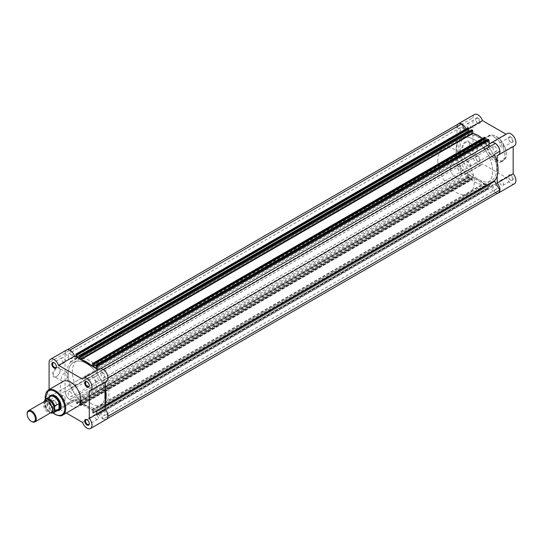 <?xml version="1.0" encoding="UTF-8"?>
<svg xmlns="http://www.w3.org/2000/svg" width="543" height="543" viewBox="0 0 543 543"><rect width="100%" height="100%" fill="white"/><g stroke="black" fill="none" stroke-linecap="round" stroke-linejoin="round"><path stroke-width="0.41" stroke-dasharray="2.71 2.04" d="M89.276 423.438A2.715 1.568 -120 0 0 89.283 423.241A2.715 1.568 -120 0 0 87.362 419.922L87.002 419.712L87.362 419.922A2.715 1.568 -120 0 0 87.192 419.827M54.11 405.994A3.231 1.867 60 0 1 51.829 402.037A3.231 1.867 60 0 1 54.11 400.72L54.11 400.72A3.231 1.867 60 0 1 56.397 404.678A3.231 1.867 60 0 1 54.11 405.994M54.476 400.931L54.11 400.72L54.476 400.931A2.715 1.568 -120 0 0 53.119 400.795A2.715 1.568 -120 0 0 52.705 402.974A2.715 1.568 -120 0 0 54.476 405.363A2.715 1.568 -120 0 0 55.834 405.499A2.715 1.568 -120 0 0 56.397 404.257A2.715 1.568 -120 0 0 54.476 400.931L54.476 400.931M56.397 367.876A5.349 3.088 120 0 0 52.617 374.419A5.349 3.088 120 0 0 56.397 376.604L56.397 376.604A5.349 3.088 120 0 0 60.178 370.055A5.349 3.088 120 0 0 56.397 367.876M56.764 376.394L56.397 376.604L56.764 376.394A4.826 2.79 -60 0 1 54.348 376.632A4.826 2.79 -60 0 1 53.608 372.763A4.826 2.79 -60 0 1 56.764 368.507A4.826 2.79 -60 0 1 59.173 368.269A4.826 2.79 -60 0 1 60.178 370.482A4.826 2.79 -60 0 1 56.764 376.394L56.764 376.394M56.391 366.477A2.715 1.568 -120 0 0 56.397 366.281A2.715 1.568 -120 0 0 54.476 362.955L54.11 362.744L54.476 362.955A2.715 1.568 -120 0 0 54.3 362.867M89.276 385.462A2.715 1.568 -120 0 0 89.283 385.265A2.715 1.568 -120 0 0 87.362 381.946L87.002 381.736L87.362 381.946A2.715 1.568 -120 0 0 87.192 381.851M57.307 410.651A8.593 4.962 60 0 1 55.026 409.843A8.593 4.962 60 0 1 49.393 396.947M61.094 406.123A8.077 4.663 -120 0 0 61.101 405.92A8.077 4.663 -120 0 0 55.393 396.03L55.026 395.813L55.393 396.03A8.077 4.663 -120 0 0 55.21 395.928M86.615 375.267L51.354 395.63A8.077 4.663 -120 0 0 50.119 402.098A8.077 4.663 -120 0 0 55.393 409.212A8.077 4.663 -120 0 0 59.425 409.612L94.692 389.256A8.077 4.663 -120 0 0 95.928 382.781A8.077 4.663 -120 0 0 90.654 375.668A8.077 4.663 -120 0 0 86.615 375.267A8.077 4.663 -120 0 0 85.38 381.736A8.077 4.663 -120 0 0 90.654 388.856A8.077 4.663 -120 0 0 94.692 389.256M64.617 380.928A4.826 2.79 -60 0 1 62.201 381.166A4.826 2.79 -60 0 1 61.461 377.297A4.826 2.79 -60 0 1 64.617 373.041A4.826 2.79 -60 0 1 67.033 372.803A4.826 2.79 -60 0 1 67.773 376.672A4.826 2.79 -60 0 1 64.617 380.928M66.545 349.997A7.107 4.1 -120 0 0 65.072 353.249L65.072 391.225A7.107 4.1 -120 0 0 70.101 399.933A7.107 4.1 -120 0 0 73.651 400.279A7.107 4.1 -120 0 0 74.574 399.349L58.59 408.58A7.107 4.1 -120 0 1 57.667 409.51A7.107 4.1 -120 0 1 54.11 409.157A7.107 4.1 -120 0 1 49.087 400.456L49.087 389.548M82.522 422.4L98.514 413.169A7.107 4.1 -120 0 0 102.987 418.918A7.107 4.1 -120 0 0 106.537 419.271M96.362 376.747A2.715 1.568 -120 0 0 95.005 376.618A2.715 1.568 -120 0 0 94.591 378.79A2.715 1.568 -120 0 0 96.362 381.179A2.715 1.568 -120 0 0 97.72 381.315A2.715 1.568 -120 0 0 98.134 379.143A2.715 1.568 -120 0 0 96.362 376.747M63.477 357.762A2.715 1.568 -120 0 0 62.119 357.627A2.715 1.568 -120 0 0 61.705 359.799A2.715 1.568 -120 0 0 63.477 362.195A2.715 1.568 -120 0 0 64.834 362.324A2.715 1.568 -120 0 0 65.248 360.152A2.715 1.568 -120 0 0 63.477 357.762M63.477 395.738A2.715 1.568 -120 0 0 62.119 395.603A2.715 1.568 -120 0 0 61.705 397.775A2.715 1.568 -120 0 0 63.477 400.171A2.715 1.568 -120 0 0 64.834 400.3A2.715 1.568 -120 0 0 65.248 398.128A2.715 1.568 -120 0 0 63.477 395.738M96.362 414.723A2.715 1.568 -120 0 0 95.005 414.587A2.715 1.568 -120 0 0 94.591 416.766A2.715 1.568 -120 0 0 96.362 419.155A2.715 1.568 -120 0 0 97.72 419.291A2.715 1.568 -120 0 0 98.134 417.119A2.715 1.568 -120 0 0 96.362 414.723M90.654 403.361A25.84 14.919 -120 0 0 103.57 404.637A25.84 14.919 -120 0 0 107.534 383.935A25.84 14.919 -120 0 0 90.654 361.163A25.84 14.919 -120 0 0 77.737 359.887A25.84 14.919 -120 0 0 73.773 380.589A25.84 14.919 -120 0 0 90.654 403.361M86.541 405.73A25.84 14.919 -120 0 0 99.464 407.012A25.84 14.919 -120 0 0 103.421 386.304A25.84 14.919 -120 0 0 86.541 363.538A25.84 14.919 -120 0 0 73.624 362.256A25.84 14.919 -120 0 0 69.66 382.964A25.84 14.919 -120 0 0 86.541 405.73M63.321 381.335A14.471 8.355 -120 0 0 61.101 392.928A14.471 8.355 -120 0 0 70.556 405.682A14.471 8.355 -120 0 0 77.792 406.395M98.168 369.722L98.514 369.919L82.522 379.15M105.267 382.028L105.267 381.627A7.107 4.1 -120 0 0 106.537 381.295M99.437 368.989A7.107 4.1 -120 0 0 98.514 369.919M98.514 413.169L74.574 399.349M66.3 413.033L58.59 408.58M105.267 381.627L89.283 390.858M477.996 118.014A3.231 1.867 -120 0 0 475.716 119.338A3.231 1.867 -120 0 0 477.996 123.288L477.996 123.288A3.231 1.867 -120 0 0 480.284 121.971A3.231 1.867 -120 0 0 477.996 118.014M477.636 123.078L477.996 123.288L477.636 123.078A2.715 1.568 60 0 1 475.716 119.759A2.715 1.568 60 0 1 476.279 118.517A2.715 1.568 60 0 1 477.636 118.652A2.715 1.568 60 0 1 479.408 121.041A2.715 1.568 60 0 1 478.987 123.213A2.715 1.568 60 0 1 477.636 123.078M510.888 137.006A3.231 1.867 -120 0 0 508.601 138.322A3.231 1.867 -120 0 0 510.888 142.28L510.888 142.28A3.231 1.867 -120 0 0 513.169 140.963A3.231 1.867 -120 0 0 510.888 137.006M510.522 142.069L510.888 142.28L510.522 142.069A2.715 1.568 60 0 1 508.601 138.743A2.715 1.568 60 0 1 509.164 137.501A2.715 1.568 60 0 1 510.522 137.637A2.715 1.568 60 0 1 512.293 140.026A2.715 1.568 60 0 1 511.879 142.205A2.715 1.568 60 0 1 510.522 142.069M510.888 174.982A3.231 1.867 -120 0 0 508.601 176.299A3.231 1.867 -120 0 0 510.888 180.256L510.888 180.256A3.231 1.867 -120 0 0 513.169 178.939A3.231 1.867 -120 0 0 510.888 174.982M510.522 180.045L510.888 180.256L510.522 180.045A2.715 1.568 60 0 1 508.601 176.719A2.715 1.568 60 0 1 509.164 175.477A2.715 1.568 60 0 1 510.522 175.613A2.715 1.568 60 0 1 512.293 178.002A2.715 1.568 60 0 1 511.879 180.181A2.715 1.568 60 0 1 510.522 180.045M477.996 155.99A3.231 1.867 -120 0 0 475.716 157.314A3.231 1.867 -120 0 0 477.996 161.264L477.996 161.264A3.231 1.867 -120 0 0 480.284 159.947A3.231 1.867 -120 0 0 477.996 155.99M477.636 161.054L477.996 161.264L477.636 161.054A2.715 1.568 60 0 1 475.716 157.735A2.715 1.568 60 0 1 476.279 156.493A2.715 1.568 60 0 1 477.636 156.628A2.715 1.568 60 0 1 479.408 159.018A2.715 1.568 60 0 1 478.987 161.19A2.715 1.568 60 0 1 477.636 161.054M466.03 150.126L465.663 150.336A5.349 3.088 120 0 0 469.444 143.786A5.349 3.088 120 0 0 465.663 141.608A5.349 3.088 120 0 0 461.889 148.151A5.349 3.088 120 0 0 465.663 150.336L466.03 150.126A4.826 2.79 -60 0 1 463.62 150.363A4.826 2.79 -60 0 1 462.88 146.495A4.826 2.79 -60 0 1 466.03 142.239A4.826 2.79 -60 0 1 468.446 142.001A4.826 2.79 -60 0 1 469.444 144.207A4.826 2.79 -60 0 1 466.03 150.126M473.89 146.773A4.826 2.79 -60 0 1 476.299 146.535A4.826 2.79 -60 0 1 477.046 150.404A4.826 2.79 -60 0 1 473.89 154.66A4.826 2.79 -60 0 1 471.473 154.898A4.826 2.79 -60 0 1 470.733 151.029A4.826 2.79 -60 0 1 473.89 146.773M497.619 193.294A7.107 4.1 60 0 1 490.424 186.901L466.485 173.081A7.107 4.1 60 0 1 465.568 174.011A7.107 4.1 60 0 1 460.091 172.111A7.107 4.1 60 0 1 456.989 164.957L456.989 126.981A7.107 4.1 60 0 1 457.79 124.306M466.485 173.081L482.476 163.85A7.107 4.1 60 0 1 481.553 164.78A7.107 4.1 60 0 1 476.075 162.88A7.107 4.1 60 0 1 472.973 155.726L472.973 117.75A7.107 4.1 60 0 1 474.446 114.498M490.424 143.651L506.409 134.42A7.107 4.1 60 0 1 507.332 133.49M501.522 185.238A2.715 1.568 60 0 1 499.75 182.848A2.715 1.568 60 0 1 500.164 180.676A2.715 1.568 60 0 1 501.522 180.805A2.715 1.568 60 0 1 503.293 183.201A2.715 1.568 60 0 1 502.879 185.373A2.715 1.568 60 0 1 501.522 185.238M468.636 166.253A2.715 1.568 60 0 1 466.865 163.857A2.715 1.568 60 0 1 467.279 161.685A2.715 1.568 60 0 1 468.636 161.821A2.715 1.568 60 0 1 470.408 164.21A2.715 1.568 60 0 1 469.994 166.382A2.715 1.568 60 0 1 468.636 166.253M468.636 128.277A2.715 1.568 60 0 1 466.865 125.881A2.715 1.568 60 0 1 467.279 123.709A2.715 1.568 60 0 1 468.636 123.845A2.715 1.568 60 0 1 470.408 126.234A2.715 1.568 60 0 1 469.994 128.413A2.715 1.568 60 0 1 468.636 128.277M501.522 147.262A2.715 1.568 60 0 1 499.75 144.872A2.715 1.568 60 0 1 500.164 142.7A2.715 1.568 60 0 1 501.522 142.829A2.715 1.568 60 0 1 503.293 145.225A2.715 1.568 60 0 1 502.879 147.397A2.715 1.568 60 0 1 501.522 147.262M494.442 137.318A14.471 8.355 60 0 1 503.897 150.072A14.471 8.355 60 0 1 501.678 161.665A14.471 8.355 60 0 1 494.442 160.952A14.471 8.355 60 0 1 484.987 148.198A14.471 8.355 60 0 1 487.207 136.605A14.471 8.355 60 0 1 494.442 137.318M484.804 149.481A25.84 14.919 60 0 1 489.324 157.314A25.84 14.919 60 0 1 487.268 183.113A25.84 14.919 60 0 1 474.344 181.837A25.84 14.919 60 0 1 457.464 159.065A25.84 14.919 60 0 1 461.428 138.363A25.84 14.919 60 0 1 474.344 139.639A25.84 14.919 60 0 1 483.453 147.71M488.917 147.105A25.84 14.919 60 0 1 493.438 154.938A25.84 14.919 60 0 1 491.374 180.744A25.84 14.919 60 0 1 478.458 179.461A25.84 14.919 60 0 1 461.577 156.696A25.84 14.919 60 0 1 465.534 135.988A25.84 14.919 60 0 1 478.458 137.27A25.84 14.919 60 0 1 487.566 145.341M497.184 176.013L497.184 162.343M489.073 142.87L466.485 129.831L468.976 128.399M466.104 128.881A7.107 4.1 60 0 1 466.485 129.831M514.438 183.772A7.107 4.1 60 0 1 506.409 177.67L482.476 163.85M506.409 134.42L506.062 134.223M514.438 145.796A7.107 4.1 60 0 1 513.169 146.128L513.169 146.529M490.424 186.901L506.409 177.67M497.184 155.359L513.169 146.128M44.716 401.325A6.462 3.726 -120 0 0 43.379 404.284A6.462 3.726 -120 0 0 46.196 410.779A6.462 3.726 -120 0 0 51.178 412.51M31.487 421.422A6.462 3.726 60 0 1 27.15 413.651M45.612 401.039A6.462 3.726 -120 0 0 44.974 403.361A6.462 3.726 -120 0 0 47.282 409.273A6.462 3.726 -120 0 0 51.877 411.879M450.364 167.991A8.077 4.663 -120 0 0 453.887 176.115A8.077 4.663 -120 0 0 460.111 178.28A8.077 4.663 -120 0 0 461.781 174.581A8.077 4.663 -120 0 0 458.258 166.457A8.077 4.663 -120 0 0 452.034 164.291A8.077 4.663 -120 0 0 450.364 167.991M44.702 400.143L49.067 397.652L48.856 399.797A8.077 4.663 -120 0 0 51.857 407.331A8.077 4.663 -120 0 0 57.701 410.413A8.077 4.663 -120 0 0 57.721 410.413M456.072 150.187A25.84 14.919 -120 0 0 467.353 176.197A25.84 14.919 -120 0 0 487.268 183.113A25.84 14.919 -120 0 0 492.616 171.289A25.84 14.919 -120 0 0 489.324 157.314A25.84 14.919 -120 0 0 461.428 138.363A25.84 14.919 -120 0 0 456.072 150.187M437.801 160.742A25.84 14.919 -120 0 0 449.081 186.744A25.84 14.919 -120 0 0 468.996 193.668A25.84 14.919 -120 0 0 474.344 181.837A25.84 14.919 -120 0 0 471.052 167.862A25.84 14.919 -120 0 0 443.156 148.911A25.84 14.919 -120 0 0 437.801 160.742M44.519 401.44L44.519 405.417A7.656 4.419 -120 0 0 50.723 412.775M48.951 397.693L48.951 403.381L44.702 405.831L44.519 405.417L44.702 405.831A7.914 4.568 60 0 0 50.669 412.802M49.067 397.652L48.951 403.381M49.807 396.702A8.077 4.663 -120 0 0 49.793 396.723A8.077 4.663 -120 0 0 48.856 399.797L49.067 403.232M49.04 402.933A7.914 4.568 -120 0 0 57.239 410.501A7.914 4.568 -120 0 0 58.128 410.175M50.214 396.471A7.914 4.568 -120 0 0 49.494 397.076A7.914 4.568 -120 0 0 49.04 397.788M105.267 388.612A27.774 16.039 -120 0 0 102.722 381.125A0.645 0.373 60 0 1 102.776 380.48L107.881 377.534A6.944 4.011 -120 0 0 103.36 369.702L98.724 372.383A1.29 0.747 60 0 1 97.726 372.036A1.29 0.747 60 0 1 97.163 370.733L97.163 369.138M108.003 416.305L102.776 407.535A0.645 0.373 60 0 1 102.722 406.829A27.774 16.039 -120 0 0 105.267 402.282M458.543 123.872A6.944 4.011 -120 0 0 457.118 126.628L65.201 352.896L70.305 361.733A0.645 0.373 60 0 1 70.359 362.439A27.774 16.039 -120 0 0 70.359 388.143A0.645 0.373 60 0 1 70.305 388.788L462.222 162.52A0.645 0.373 -120 0 0 462.276 161.875L70.359 388.143M70.359 362.439L462.276 136.171A0.645 0.373 -120 0 0 462.222 135.465L70.305 361.733M72.083 395.277A2.81 1.622 60 0 1 71.506 396.56A2.81 1.622 60 0 1 69.341 395.806A2.81 1.622 60 0 1 68.113 392.983A2.81 1.622 60 0 1 68.696 391.693A2.81 1.622 60 0 1 70.862 392.446A2.81 1.622 60 0 1 72.083 395.277M464 169.009A2.81 1.622 60 0 1 463.417 170.292A2.81 1.622 60 0 1 461.251 169.538A2.81 1.622 60 0 1 460.023 166.715A2.81 1.622 60 0 1 460.607 165.425A2.81 1.622 60 0 1 462.772 166.178A2.81 1.622 60 0 1 464 169.009M104.975 376.285A2.81 1.622 60 0 1 104.392 377.575A2.81 1.622 60 0 1 102.227 376.822A2.81 1.622 60 0 1 100.998 373.991A2.81 1.622 60 0 1 101.582 372.708A2.81 1.622 60 0 1 103.747 373.462A2.81 1.622 60 0 1 104.975 376.285M496.886 150.017A2.81 1.622 60 0 1 496.302 151.307A2.81 1.622 60 0 1 494.137 150.554A2.81 1.622 60 0 1 492.915 147.723A2.81 1.622 60 0 1 493.492 146.44A2.81 1.622 60 0 1 495.657 147.194A2.81 1.622 60 0 1 496.886 150.017M72.083 357.301A2.81 1.622 60 0 1 71.506 358.584A2.81 1.622 60 0 1 69.341 357.83A2.81 1.622 60 0 1 68.113 355.007A2.81 1.622 60 0 1 68.696 353.717A2.81 1.622 60 0 1 70.862 354.47A2.81 1.622 60 0 1 72.083 357.301M464 131.033A2.81 1.622 60 0 1 463.417 132.316A2.81 1.622 60 0 1 461.251 131.562A2.81 1.622 60 0 1 460.023 128.739A2.81 1.622 60 0 1 460.607 127.449A2.81 1.622 60 0 1 462.772 128.202A2.81 1.622 60 0 1 464 131.033M104.975 414.261A2.81 1.622 60 0 1 104.392 415.551A2.81 1.622 60 0 1 102.227 414.798A2.81 1.622 60 0 1 100.998 411.967A2.81 1.622 60 0 1 101.582 410.684A2.81 1.622 60 0 1 103.747 411.438A2.81 1.622 60 0 1 104.975 414.261M496.886 187.993A2.81 1.622 60 0 1 496.302 189.283A2.81 1.622 60 0 1 494.137 188.53A2.81 1.622 60 0 1 492.915 185.699A2.81 1.622 60 0 1 493.492 184.416A2.81 1.622 60 0 1 495.657 185.17A2.81 1.622 60 0 1 496.886 187.993M104.813 395.182A25.84 14.919 60 0 1 99.464 407.012A25.84 14.919 60 0 1 79.549 400.089A25.84 14.919 60 0 1 68.269 374.086A25.84 14.919 60 0 1 73.624 362.256A25.84 14.919 60 0 1 93.532 369.179A25.84 14.919 60 0 1 104.813 395.182M496.73 168.914A25.84 14.919 60 0 1 491.374 180.744A25.84 14.919 60 0 1 471.467 173.821A25.84 14.919 60 0 1 460.186 147.818A25.84 14.919 60 0 1 465.534 135.988A25.84 14.919 60 0 1 493.438 154.938A25.84 14.919 60 0 1 496.73 168.914M80.262 405.669A0.645 0.373 -120 0 0 80.717 405.404L472.634 179.136A0.645 0.373 60 0 1 472.172 179.4L80.262 405.669L79.794 405.397L471.704 179.129L471.48 178.728L79.563 405.003L79.794 405.397M472.172 179.4L471.704 179.129M498.372 192.86A6.944 4.011 -120 0 1 495.277 192.717L103.36 418.986A6.944 4.011 -120 0 0 106.462 419.128A6.944 4.011 -120 0 0 107.881 416.372M103.36 418.986L98.724 410.949A1.29 0.747 -120 0 0 97.428 410.203A1.29 0.747 -120 0 0 97.163 410.8L97.163 414.9L489.073 188.625L489.073 184.525L97.163 410.8M495.277 192.717L490.634 184.681A1.29 0.747 -120 0 0 489.345 183.934A1.29 0.747 -120 0 0 489.073 184.525M489.073 188.625A0.645 0.373 60 0 1 488.619 188.889L96.708 415.157L96.24 414.893L488.15 188.618L487.919 188.224L96.009 414.492L96.24 414.893M488.619 188.889L488.15 188.618M488.184 186.005L96.274 412.273L93.26 410.535L485.17 184.26L488.184 186.005L487.919 188.224M487.919 187.776L96.009 414.044L96.009 414.492M488.184 187.926L96.009 414.044M96.274 412.273L96.274 414.2M93.26 410.535L93.518 413.06L485.367 186.935L484.736 186.649A0.645 0.373 60 0 1 484.281 185.855L92.364 412.13A0.645 0.373 -120 0 0 92.826 412.918L484.736 186.649M485.17 184.26L485.17 186.188L93.26 412.456M485.17 186.188L93.518 412.605M485.435 186.337L485.435 186.785M485.204 186.921L93.294 413.189L92.826 412.918M471.738 178.437L79.828 404.705L79.828 402.777L471.738 176.509L471.48 178.728M471.48 178.28L79.563 404.555L79.563 405.003M79.828 402.777L76.814 401.039L77.079 403.564L468.921 177.439L468.29 177.154A0.645 0.373 60 0 1 467.835 176.366L467.835 172.267L75.925 398.535L75.925 402.635A0.645 0.373 -120 0 0 76.38 403.422L468.29 177.154M471.738 176.509L468.724 174.771L76.814 401.039M468.724 174.771L468.724 176.692L76.814 402.96M468.724 176.692L77.079 403.116M468.989 176.848L468.989 177.296M468.758 177.425L76.848 403.693L76.38 403.422M461.638 173.298L69.721 399.567A6.944 4.011 -120 0 1 65.201 391.734L457.118 165.466A6.944 4.011 -120 0 0 461.638 173.298L466.274 170.617A1.29 0.747 60 0 1 467.272 170.964A1.29 0.747 60 0 1 467.835 172.267M69.721 399.567L74.364 396.885A1.29 0.747 60 0 1 75.362 397.232A1.29 0.747 60 0 1 75.925 398.535M65.201 391.734L457.118 165.466M462.276 136.171A27.774 16.039 -120 0 0 462.276 161.875M457.118 126.628L462.222 135.465M69.843 350.215L69.721 350.283A6.944 4.011 -120 0 0 66.626 350.14A6.944 4.011 -120 0 0 65.201 352.896M69.721 350.283L74.364 358.319A1.29 0.747 -120 0 0 75.653 359.066A1.29 0.747 -120 0 0 75.925 358.475L75.925 356.88M464.862 129.601L466.274 132.051A1.29 0.747 -120 0 0 467.571 132.797A1.29 0.747 -120 0 0 467.835 132.2L75.925 358.475M75.925 354.375L467.835 128.1L467.835 132.2M468.724 129.105L76.814 355.074M469.328 131.073L471.738 132.465L79.828 358.74M471.738 132.465L471.738 130.544L79.828 356.812M471.738 130.544L79.563 356.663M471.48 130.395L471.48 129.94L79.563 356.215M485.17 138.601L93.26 364.563M485.775 140.569L488.184 141.961L96.274 368.229M488.184 141.961L488.184 140.04L96.274 366.308M488.184 140.04L96.009 366.152M487.919 139.884L487.919 139.436L96.009 365.704M490.634 146.115L490.634 146.115A1.29 0.747 60 0 1 490.628 146.115L495.277 143.433M107.881 377.534L102.776 380.48M499.798 151.266L494.693 154.212M472.634 179.136L472.926 176.937A27.774 16.039 -120 0 0 483.989 183.324L484.281 185.855M92.364 363.864L484.281 137.596L483.989 139.795A27.774 16.039 -120 0 0 482.428 138.445M80.717 405.404L81.009 403.205A27.774 16.039 -120 0 0 92.072 409.592L92.364 412.13M96.708 415.157A0.645 0.373 -120 0 0 97.163 414.9M62.717 415.096A14.471 8.355 60 0 1 55.481 414.384A14.471 8.355 60 0 1 46.026 401.63A14.471 8.355 60 0 1 48.246 390.037M65.072 391.225L49.087 400.456M65.072 353.249L49.087 362.48M45.408 399.288A13.826 7.982 -120 0 0 53.282 412.931M496.268 136.632A14.016 8.091 60 0 1 506.185 153.805A14.016 8.091 60 0 1 496.268 159.527A14.016 8.091 60 0 1 486.358 142.361A14.016 8.091 60 0 1 496.268 136.632M495.949 160.076A14.471 8.355 -120 0 0 503.185 160.796A14.471 8.355 -120 0 0 505.404 149.203A14.471 8.355 -120 0 0 495.949 136.449A14.471 8.355 -120 0 0 488.714 135.736A14.471 8.355 -120 0 0 486.501 147.329A14.471 8.355 -120 0 0 495.949 160.076M456.989 126.981L472.973 117.75M456.989 164.957L472.973 155.726M102.722 406.829L105.267 405.363M102.776 407.535L105.267 406.096M490.634 184.681L98.724 410.949M467.835 176.366L75.925 402.635M466.274 132.051L74.364 358.319M100.767 368.656L97.163 370.733M92.364 365.982L484.281 139.714M92.364 365.894L483.989 139.795M80.717 403.286L472.634 177.018M81.009 403.205L472.926 176.937M92.364 410.013L484.281 183.744M92.072 409.592L483.989 183.324M102.722 381.125L108.009 378.071M62.201 381.166L54.348 376.632M95.005 376.618L86.011 381.81M62.119 357.627L53.119 362.819M62.119 395.603L53.119 400.795M95.005 414.587L86.011 419.787M103.57 404.637L468.996 193.668M77.737 359.887L443.156 148.911M97.72 419.291L88.719 424.483M64.834 400.3L55.834 405.499M64.834 362.324L55.834 367.523M97.72 381.315L88.719 386.507M73.651 400.279L57.667 409.51M67.033 372.803L59.173 368.269M53.112 412.992L45.266 399.404M61.101 405.92L61.101 406.34M89.283 385.265L89.283 385.686M56.397 366.281L56.397 366.701M60.178 370.482L60.178 370.055M56.397 404.257L56.397 404.678M89.283 423.241L89.283 423.662M475.716 119.759L475.716 119.338M508.601 138.743L508.601 138.322M508.601 176.719L508.601 176.299M475.716 157.735L475.716 157.314M469.444 144.207L469.444 143.786M487.207 136.605L488.714 135.736C489.84 134.549 492.325 134.779 496.18 136.429C504.868 140.963 509.925 157.531 503.185 160.796L501.678 161.665M476.299 146.535L468.446 142.001M500.164 180.676L509.164 175.477M467.279 161.685L476.279 156.493M467.279 123.709L476.279 118.517M500.164 142.7L509.164 137.501M502.879 147.397L511.879 142.205M469.994 128.413L478.987 123.213M469.994 166.382L478.987 161.19M502.879 185.373L511.879 180.181M465.568 174.011L481.553 164.78M471.473 154.898L463.62 150.363M52.474 409.368L51.653 411.492C50.675 411.289 51.565 412.877 47.764 409.809L45.015 403.551L45.836 401.42C49.142 401.474 51.354 404.121 52.474 409.368M460.111 178.28L59.425 409.612M57.239 410.501L57.701 410.413M49.494 397.076L49.793 396.723M452.034 164.291L51.354 395.63M44.553 405.723L50.608 412.843M463.417 170.292L71.506 396.56M496.302 151.307L104.392 377.575M463.417 132.316L71.506 358.584M496.302 189.283L104.392 415.551M107.209 418.694L106.462 419.128M489.345 183.934L97.428 410.203M67.38 349.706L66.626 350.14M467.571 132.797L75.653 359.066M493.492 184.416L101.582 410.684M460.607 127.449L68.696 353.717M493.492 146.44L101.582 372.708M460.607 165.425L68.696 391.693M92.296 366.131L484.213 139.863M80.785 403.137L472.702 176.869M80.588 405.696L472.498 179.428M97.027 415.191L488.944 188.923M485.367 186.935L93.45 413.203M468.921 177.439L77.011 403.714"/><path stroke-width="0.81" d="M87.002 424.986A3.231 1.867 60 0 1 84.715 421.029A3.231 1.867 60 0 1 87.002 419.712L87.002 419.712A3.231 1.867 60 0 1 89.283 423.662A3.231 1.867 60 0 1 87.002 424.986M87.192 419.827A2.715 1.568 -120 0 0 86.011 419.787A2.715 1.568 -120 0 0 85.59 421.959A2.715 1.568 -120 0 0 87.362 424.348A2.715 1.568 -120 0 0 88.719 424.483A2.715 1.568 -120 0 0 89.276 423.438M54.11 368.018A3.231 1.867 60 0 1 51.829 364.061A3.231 1.867 60 0 1 54.11 362.744L54.11 362.744A3.231 1.867 60 0 1 56.397 366.701A3.231 1.867 60 0 1 54.11 368.018M54.3 362.867A2.715 1.568 -120 0 0 53.119 362.819A2.715 1.568 -120 0 0 52.705 364.998A2.715 1.568 -120 0 0 54.476 367.387A2.715 1.568 -120 0 0 55.834 367.523A2.715 1.568 -120 0 0 56.391 366.477M87.002 387.01A3.231 1.867 60 0 1 84.715 383.053A3.231 1.867 60 0 1 87.002 381.736L87.002 381.736A3.231 1.867 60 0 1 89.283 385.686A3.231 1.867 60 0 1 87.002 387.01M87.192 381.851A2.715 1.568 -120 0 0 86.011 381.81A2.715 1.568 -120 0 0 85.59 383.982A2.715 1.568 -120 0 0 87.362 386.372A2.715 1.568 -120 0 0 88.719 386.507A2.715 1.568 -120 0 0 89.276 385.462M49.393 396.947A8.593 4.962 60 0 1 55.026 395.813L55.026 395.813A8.593 4.962 60 0 1 61.101 406.34A8.593 4.962 60 0 1 57.307 410.651M55.21 395.928A8.077 4.663 -120 0 0 51.354 395.63L50.533 396.105A8.077 4.663 -120 0 0 49.807 396.702M66.3 413.033L82.522 422.4A7.107 4.1 -120 0 0 87.002 428.149A7.107 4.1 -120 0 0 90.552 428.502A7.107 4.1 -120 0 0 89.283 418.497L89.283 390.858A7.107 4.1 -120 0 0 90.552 390.526A7.107 4.1 -120 0 0 90.552 382.32A7.107 4.1 -120 0 0 83.446 378.22A7.107 4.1 -120 0 0 82.522 379.15L58.59 365.33A7.107 4.1 -120 0 0 50.56 359.228A7.107 4.1 -120 0 0 49.087 362.48L49.087 389.548M62.717 415.096L77.792 406.395A14.471 8.355 -120 0 0 80.011 394.802A14.471 8.355 -120 0 0 70.556 382.048A14.471 8.355 -120 0 0 63.321 381.335L48.246 390.037A14.471 8.355 60 0 1 55.481 390.75A14.471 8.355 60 0 1 64.936 403.503A14.471 8.355 60 0 1 62.717 415.096C61.549 416.305 59.031 416.074 55.162 414.411L53.112 412.992M50.56 359.228L66.545 349.997A7.107 4.1 -120 0 1 74.574 356.099L98.168 369.722M90.552 390.526L106.537 381.295A7.107 4.1 -120 0 0 106.537 373.089A7.107 4.1 -120 0 0 99.437 368.989L83.446 378.22M105.267 382.028L105.267 409.266L89.283 418.497M90.552 428.502L106.537 419.271A7.107 4.1 -120 0 0 105.267 409.266M57.721 410.413A8.077 4.663 -120 0 0 58.603 410.087L59.425 409.612A8.077 4.663 -120 0 0 61.094 406.123M74.574 356.099L58.59 365.33M457.79 124.306A7.107 4.1 60 0 1 458.462 123.729A7.107 4.1 60 0 1 462.012 124.082A7.107 4.1 60 0 1 466.104 128.881M458.462 123.729L474.446 114.498A7.107 4.1 60 0 1 477.996 114.851A7.107 4.1 60 0 1 482.476 120.6L506.062 134.223M489.073 142.87L490.424 143.651A7.107 4.1 60 0 1 491.347 142.721A7.107 4.1 60 0 1 494.897 143.067A7.107 4.1 60 0 1 499.54 149.332A7.107 4.1 60 0 1 498.454 155.026A7.107 4.1 60 0 1 497.184 155.359L497.184 162.343M491.347 142.721L507.332 133.49A7.107 4.1 60 0 1 510.888 133.843A7.107 4.1 60 0 1 515.531 140.101A7.107 4.1 60 0 1 514.438 145.796L498.454 155.026M483.453 147.71A25.84 14.919 60 0 1 484.804 149.481M487.566 145.341A25.84 14.919 60 0 1 488.917 147.105M497.184 176.013L497.184 182.998A7.107 4.1 60 0 1 498.454 193.003A7.107 4.1 60 0 1 497.619 193.294M497.184 182.998L513.169 173.767A7.107 4.1 60 0 1 514.438 183.772L498.454 193.003M513.169 173.767L513.169 146.529M468.976 128.399L482.476 120.6M34.949 421.884L51.178 412.51A6.462 3.726 -120 0 0 52.515 409.558A6.462 3.726 -120 0 0 49.691 403.055A6.462 3.726 -120 0 0 44.716 401.325L28.487 410.691A6.462 3.726 60 0 1 33.469 412.422A6.462 3.726 60 0 1 36.286 418.925A6.462 3.726 60 0 1 34.949 421.884A6.462 3.726 60 0 1 31.718 421.565A6.462 3.726 60 0 1 31.487 421.422M27.15 414.166A5.83 3.367 -120 0 0 31.27 421.307A5.83 3.367 -120 0 0 35.397 418.925A5.83 3.367 -120 0 0 31.27 411.784A5.83 3.367 -120 0 0 27.15 414.166L27.15 413.651A6.462 3.726 60 0 1 28.487 410.691M51.877 411.879A6.462 3.726 -120 0 0 54.11 408.635A6.462 3.726 -120 0 0 50.75 401.61A6.462 3.726 -120 0 0 45.612 401.039M58.603 410.087A8.077 4.663 -120 0 0 60.28 406.388L59.16 409.062L54.748 411.635A7.914 4.568 60 0 1 53.682 412.741A7.914 4.568 60 0 1 50.669 412.802M44.702 400.143L44.519 400.768L44.702 400.143A7.914 4.568 60 0 1 45.768 399.037A7.914 4.568 60 0 1 54.748 405.947L54.572 406.571A7.656 4.419 -120 0 0 49.542 399.743A7.656 4.419 -120 0 0 44.519 400.768L44.519 401.44M54.572 406.571L54.748 411.635M54.748 405.947L59.16 403.483L60.28 406.388A8.077 4.663 -120 0 0 56.75 398.263A8.077 4.663 -120 0 0 50.533 396.105M59.16 403.483L59.16 409.062M58.997 403.497L58.997 409.184M50.608 412.843L53.682 412.741L58.128 410.175A7.914 4.568 -120 0 0 59.302 408.859M59.302 403.714A7.914 4.568 -120 0 0 50.214 396.471L45.768 399.037L44.628 400.239M103.469 369.64L495.277 143.433A6.944 4.011 -120 0 1 499.798 151.266L494.693 154.212A0.645 0.373 60 0 0 494.639 154.857A27.774 16.039 -120 0 1 494.639 180.561A0.645 0.373 60 0 0 494.693 181.267L499.798 190.104L108.003 416.305M92.826 363.6A0.645 0.373 -120 0 0 92.5 363.572L484.417 137.304A0.645 0.373 60 0 1 484.736 137.331L92.826 363.6L93.294 363.871L485.204 137.603L485.435 137.997L93.518 364.272L93.294 363.871M484.736 137.331L485.204 137.603M107.209 418.694L498.372 192.86A6.944 4.011 -120 0 0 499.798 190.104M67.38 349.706L458.543 123.872A6.944 4.011 -120 0 1 461.638 124.014L69.843 350.215M461.638 124.014L464.862 129.601M76.054 354.077L467.971 127.809A0.645 0.373 60 0 1 468.29 127.843L76.38 354.111A0.645 0.373 -120 0 0 75.925 354.375L75.925 356.88M76.38 354.111L76.848 354.382L468.758 128.107L468.989 128.508L77.079 354.776L76.848 354.382M468.29 127.843L468.758 128.107M469.328 131.073L468.724 130.727L76.814 356.995L76.814 355.074L468.989 128.956L468.989 128.508M77.079 355.224L77.079 354.776M468.724 130.727L468.724 129.105M471.48 129.94L79.631 356.065L79.828 358.74L76.814 356.995M471.704 129.811L472.172 130.082A0.645 0.373 60 0 1 472.634 130.87L80.717 357.145A0.645 0.373 -120 0 0 80.262 356.351L472.172 130.082M79.794 356.079L80.262 356.351M485.17 138.601L485.17 140.223L93.26 366.491L93.26 364.563L485.435 138.445L485.435 137.997M93.518 364.72L93.518 364.272M93.26 366.491L96.274 368.229L96.077 365.561L96.708 365.846L488.619 139.578A0.645 0.373 60 0 1 489.073 140.365L489.073 144.465L100.767 368.656M485.17 140.223L485.775 140.569M487.919 139.436L488.619 139.578M489.073 140.365L97.163 366.634L97.163 369.138M490.628 146.115A1.29 0.747 60 0 1 489.637 145.762A1.29 0.747 60 0 1 489.073 144.465M482.428 138.445A27.774 16.039 -120 0 0 472.926 133.408L472.634 130.87M105.267 402.282A27.774 16.039 -120 0 0 105.267 388.612M97.163 366.634A0.645 0.373 -120 0 0 96.708 365.846M92.5 363.572A0.645 0.373 -120 0 0 92.364 363.864L92.072 366.063A27.774 16.039 -120 0 0 81.009 359.676L80.717 357.145M53.282 412.931A13.826 7.982 -120 0 0 55.026 414.119A13.826 7.982 -120 0 0 64.8 408.472A13.826 7.982 -120 0 0 55.026 391.544A13.826 7.982 -120 0 0 45.408 399.288M50.723 412.775A7.656 4.419 -120 0 0 54.572 411.221M105.267 405.363L494.639 180.561M105.267 406.096L494.693 181.267M488.15 139.307L96.24 365.575M80.717 359.256L472.634 132.987M81.009 359.676L472.926 133.408M108.009 378.071L494.639 154.857M45.266 399.404L48.246 390.037M31.27 421.307L31.718 421.565M471.548 129.797L79.631 356.065M487.987 139.286L96.077 365.561"/></g></svg>
